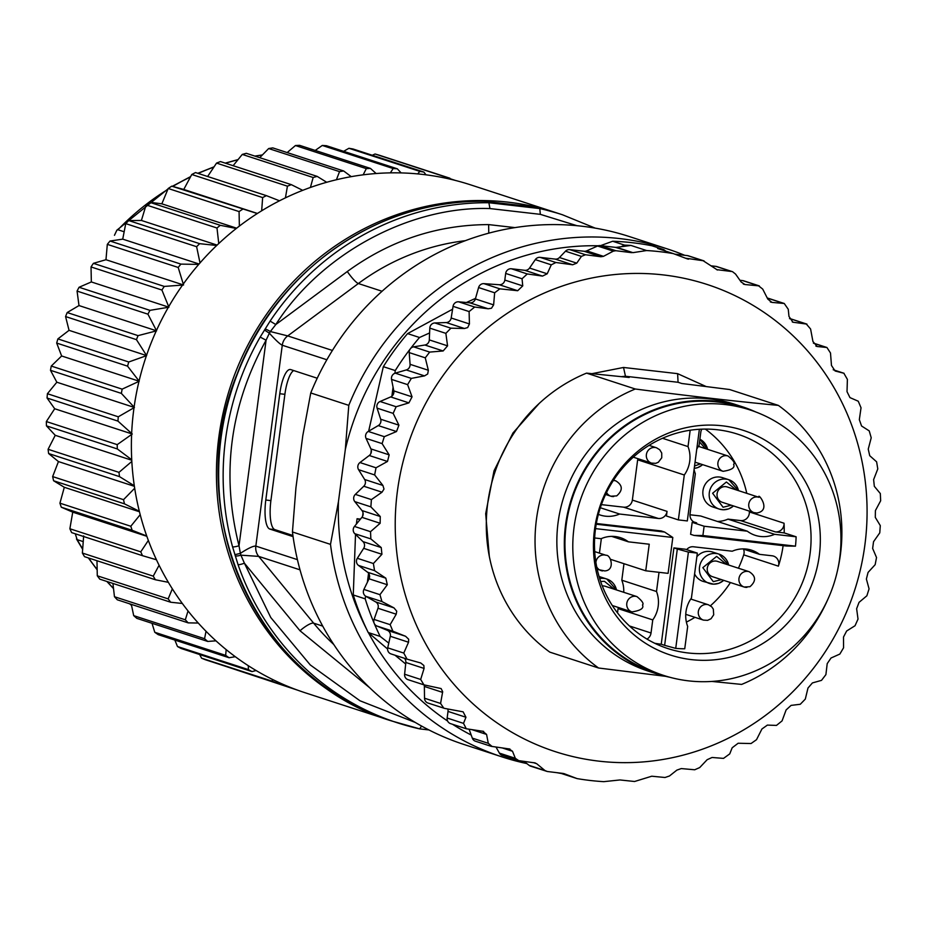 <?xml version="1.0" encoding="UTF-8"?>
<svg xmlns="http://www.w3.org/2000/svg" width="927" height="927" viewBox="0 0 927 927"><rect width="100%" height="100%" fill="white"/><g stroke="black" fill="none" stroke-linecap="round" stroke-linejoin="round"><path stroke-width="1.39" d="M555.713 212.573L470.661 184.867A267.092 255.423 108 0 0 145.076 359.734A267.092 255.423 108 0 0 305.238 692.793L390.279 720.488A267.092 255.423 -72 0 1 223.314 412.156A267.092 255.423 -72 0 1 507.799 202.132A267.092 255.423 -72 0 1 555.713 212.573A267.092 255.423 -72 0 1 556.826 212.932M391.403 720.858A267.092 255.423 -72 0 1 390.279 720.488M450.58 179.27L449.908 178.216L379.027 155.133A267.092 255.423 -72 0 0 375.053 153.998L445.922 177.08A267.092 255.423 -72 0 1 449.908 178.216M445.922 177.08L444.96 178.019M297.625 690.175L226.42 666.594M272.19 679.294L272.445 681.264L201.576 658.182L199.676 654.543M201.576 658.182A267.092 255.423 -72 0 0 205.4 659.746L276.281 682.828A267.092 255.423 -72 0 1 272.445 681.264M276.281 682.828L278.17 682.156M248.297 665.702L248.366 669.607L177.486 646.525L174.844 640.07M177.486 646.525A267.092 255.423 -72 0 0 181.136 648.494L252.005 671.588A267.092 255.423 -72 0 1 248.366 669.607M252.005 671.588L256.095 670.534M226.176 649.63L225.655 655.366L154.774 632.284L152.016 623.292M154.774 632.284A267.092 255.423 -72 0 0 158.193 634.647L229.062 657.73A267.092 255.423 -72 0 1 225.655 655.366M229.062 657.73L235.296 656.71M206.026 631.299L204.566 638.715L133.697 615.632L131.321 604.358M133.697 615.632A267.092 255.423 -72 0 0 136.837 618.355L207.718 641.438A267.092 255.423 -72 0 1 204.566 638.715M207.718 641.438L215.956 640.835M188.03 610.951L185.33 619.804L114.461 596.721L112.932 583.431M114.461 596.721A267.092 255.423 -72 0 0 117.3 599.792L188.181 622.874A267.092 255.423 -72 0 1 185.33 619.804M188.181 622.874L198.251 623.037M172.341 588.854L168.169 598.877L97.289 575.794L96.976 560.731M97.289 575.794A267.092 255.423 -72 0 0 99.803 579.155L170.672 602.237A267.092 255.423 -72 0 1 168.169 598.877M170.672 602.237L182.329 603.477M159.085 565.261L153.245 576.142L82.376 553.048L83.662 535.91M82.376 553.048A267.092 255.423 -72 0 0 84.531 556.675L155.4 579.757A267.092 255.423 -72 0 1 153.245 576.142M155.4 579.757L168.343 582.318M148.343 540.441L140.753 551.843L69.873 528.761L72.735 512.156L61.298 507.208A267.092 255.423 -72 0 1 59.931 503.176L64.311 487.289L53.592 480.754A267.092 255.423 -72 0 1 52.642 476.582L58.447 461.576L48.621 453.535A267.092 255.423 -72 0 1 48.1 449.282L55.238 435.308L46.443 425.852A267.092 255.423 -72 0 1 46.35 421.553L54.693 408.749L47.057 398.019A267.092 255.423 -72 0 1 47.404 393.72L56.837 382.214L50.487 370.313A267.092 255.423 -72 0 1 51.263 366.061L61.645 355.98L56.686 343.071A267.092 255.423 -72 0 1 57.88 338.911L69.05 330.336L65.574 316.559A267.092 255.423 -72 0 1 67.184 312.55L78.992 305.562L77.068 291.09A267.092 255.423 -72 0 1 79.062 287.266L91.344 281.947L91.031 266.941A267.092 255.423 -72 0 1 93.407 263.338L105.968 259.722L107.312 244.357A267.092 255.423 -72 0 1 110.035 241.032L122.723 239.143L125.748 223.616A267.092 255.423 -72 0 1 128.772 220.58L141.414 220.452L146.118 204.925A267.092 255.423 -72 0 1 149.421 202.225L161.843 203.824L168.204 188.494A267.092 255.423 -72 0 1 171.762 186.165L183.766 189.456L191.773 174.496A267.092 255.423 -72 0 1 195.527 172.561L266.397 195.643L279.514 200.8M69.873 528.761A267.092 255.423 -72 0 0 71.646 532.608L142.515 555.69A267.092 255.423 -72 0 1 140.753 551.843M142.515 555.69L156.443 559.769M140.186 514.682L130.8 526.258L59.931 503.176M61.298 507.208L132.167 530.29A267.092 255.423 -72 0 1 130.8 526.258M132.167 530.29L146.733 536.015M134.682 488.251L123.523 499.676L52.642 476.582M53.592 480.754L124.461 503.836A267.092 255.423 -72 0 1 123.523 499.676M124.461 503.836L139.328 511.275M131.819 461.437L118.98 472.364L48.1 449.282M48.621 453.535L119.49 476.617A267.092 255.423 -72 0 1 118.98 472.364M119.49 476.617L134.299 485.771M47.057 398.019L117.938 421.101L132.283 434.021L117.219 444.636L46.35 421.553M46.443 425.852L117.312 448.946A267.092 255.423 -72 0 1 117.219 444.636M117.312 448.946L131.727 459.757M50.487 370.313L121.367 393.396L134.427 407.486L118.285 416.802L47.404 393.72M117.938 421.101A267.092 255.423 -72 0 1 118.285 416.802M56.686 343.071L127.555 366.153L139.235 381.252L122.144 389.143L51.263 366.061M121.367 393.396A267.092 255.423 -72 0 1 122.144 389.143M65.574 316.559L136.443 339.641L146.64 355.609L128.76 361.993L57.88 338.911M127.555 366.153A267.092 255.423 -72 0 1 128.76 361.993M77.068 291.09L147.938 314.172L156.582 330.835L138.053 335.632L67.184 312.55M136.443 339.641A267.092 255.423 -72 0 1 138.053 335.632M91.031 266.941L161.901 290.024L168.923 307.208L149.942 310.348L79.062 287.266M147.938 314.172A267.092 255.423 -72 0 1 149.942 310.348M107.312 244.357L178.193 267.451L183.558 284.995L164.276 286.42L93.407 263.338M161.901 290.024A267.092 255.423 -72 0 1 164.276 286.42M198.737 264.392L180.904 264.114L110.035 241.032M178.193 267.451A267.092 255.423 -72 0 1 180.904 264.114M216.721 245.481L199.653 243.674L128.772 220.58M125.748 223.616L196.617 246.698A267.092 255.423 -72 0 1 199.653 243.674M196.617 246.698L200.012 262.932M236.304 228.471L220.302 225.307L149.421 202.225M146.118 204.925L216.988 228.007A267.092 255.423 -72 0 1 220.302 225.307M216.988 228.007L218.76 243.534M257.312 213.546L171.762 186.165M168.204 188.494L239.073 211.576A267.092 255.423 -72 0 1 242.631 209.247M239.073 211.576L239.375 226.095M191.773 174.496L262.642 197.578A267.092 255.423 -72 0 1 266.397 195.643M262.642 197.578L261.669 210.811M302.723 190.348L291.345 184.658L220.475 161.576A267.092 255.423 -72 0 0 216.547 163.094L287.428 186.176A267.092 255.423 -72 0 1 291.345 184.658M287.428 186.176L285.423 197.88M326.721 182.283L317.196 176.397L246.327 153.314A267.092 255.423 -72 0 0 242.271 154.415L313.152 177.497A267.092 255.423 -72 0 1 317.196 176.397M313.152 177.497L310.418 187.474M351.263 176.663L343.662 170.974L272.793 147.891A267.092 255.423 -72 0 0 268.668 148.54L339.537 171.622A267.092 255.423 -72 0 1 343.662 170.974M339.537 171.622L336.42 179.745M376.142 173.534L370.464 168.424L299.595 145.342A267.092 255.423 -72 0 0 295.435 145.539L366.304 168.633A267.092 255.423 -72 0 1 370.464 168.424M366.304 168.633L363.152 174.844M401.136 172.92L397.301 168.795L326.42 145.713A267.092 255.423 -72 0 0 322.283 145.458L393.152 168.54A267.092 255.423 -72 0 1 397.301 168.795M393.152 168.54L390.348 172.874M426.026 174.832L423.871 172.063L353.002 148.98A267.092 255.423 -72 0 0 348.923 148.285L419.792 171.368A267.092 255.423 -72 0 1 423.871 172.063M419.792 171.368L417.718 173.917M421.588 726.061L419.664 728.877A267.092 255.423 -72 0 1 396.999 722.678A267.092 255.423 -72 0 1 238.042 564.613L232.561 546.849A267.092 255.423 -72 0 1 260.174 337.08L270.105 321.09L275.806 324.543C320.487 254.125 409.746 205.782 489.943 208.563L488.888 202.735L484.149 201.275M535.227 207.092L484.323 201.263C379.247 198.726 275.794 270.811 237.439 373.245C179.838 510.105 256.026 681.148 392.515 721.218A267.092 255.423 -72 0 1 222.897 426.003A267.092 255.423 -72 0 1 484.415 201.275L535.146 207.092M535.273 207.103L557.95 213.303A267.092 255.423 -72 0 0 535.319 207.115L539.792 208.575L488.888 202.735A267.092 255.423 -72 0 0 270.105 321.09M450.255 178.76L455.563 180.487M372.283 155.261L375.053 153.998M419.664 728.877L392.515 721.218M265.087 329.027A5.365 0.742 30.7 0 1 270.348 331.542L275.806 324.543L347.312 271.518A13.418 2.341 -126.6 0 0 358.355 283.535L287.729 335.91L270.348 331.542L269.363 333.187C275.586 340.082 279.884 344.102 282.272 345.238L255.829 546.096C253.326 545.841 248.181 548.263 240.383 553.349L239.015 545.76C220.95 474.137 229.977 405.62 266.084 340.209L269.363 333.187L264.473 330.024M260.174 337.08L266.084 340.209L239.015 545.76A5.365 0.881 -15.2 0 1 232.561 546.849M234.89 554.694L240.383 553.349L240.916 555.169L258.703 556.385L313.639 623.153A13.418 3.349 -39.4 0 0 300.012 630.766L369.653 687.718M235.226 555.806A5.365 1.275 -16.2 0 0 240.916 555.169L244.392 563.176L300.012 630.766M238.042 564.613A5.365 0.973 -19.2 0 0 244.392 563.176L270.777 617.533L310.255 664.926L359.966 700.766L415.261 722.434M489.943 208.563L540.325 214.346L539.792 208.575A267.092 255.423 -72 0 1 562.422 214.751L557.95 213.303M514.948 227.613L488.633 224.601L488.772 233.175M343.639 151.321L348.923 148.285M317.231 378.228L290.742 369.595A26.848 7.706 -83.5 0 0 290.302 369.502A26.848 7.706 -83.5 0 0 279.78 393.743L265.794 500.024A26.848 7.706 -83.5 0 0 269.757 529.027L293.083 536.629M293.65 370.545A26.848 7.706 -83.5 0 0 284.89 394.323L270.904 500.615A26.848 7.706 -83.5 0 0 274.855 529.618L292.92 535.493M526.791 763.558A267.092 255.423 -72 0 1 502.191 756.942L464.137 744.543A267.092 255.423 -72 0 1 292.445 531.971L295.933 487.811L302.793 435.667L310.754 392.955A267.092 255.423 -72 0 1 629.572 236.628L667.614 249.015A267.092 255.423 -72 0 1 684.705 255.296M315.215 150.429L322.283 145.458M310.754 392.955L348.795 405.354L345.319 449.514L338.448 501.658L330.499 544.369L292.445 531.971M502.191 756.942A267.092 255.423 -72 0 1 330.499 544.369M345.319 449.514A259.039 247.729 -72 0 1 598.216 245.771M471.206 735.053A259.039 247.729 -72 0 1 452.585 724.311M447.614 721.044A259.039 247.729 -72 0 1 368.471 632.747M366.571 629.109A259.039 247.729 -72 0 1 338.448 501.658M348.795 405.354A267.092 255.423 -72 0 1 667.614 249.015M287.161 152.573L295.435 145.539M475.539 298.378L466.351 302.515M359.989 519.676L357.08 518.738L356.374 524.103M357.08 518.738L360.441 519.12M371.298 450.128L370.846 453.535M363.048 512.84L362.596 516.246M368.564 431.553L383.326 366.675A267.092 255.423 -72 0 1 407.579 333.604L452.585 309.224M624.624 245.145A267.092 255.423 -72 0 1 630.928 245.435L621.055 246.744L624.624 245.145L612.677 241.252L600.534 245.643M407.579 333.604L419.514 337.498L429.595 332.955L429.804 328.123A5.284 5.064 -72 0 1 434.844 322.955L446.211 322.55A5.284 5.064 108 0 0 451.182 318.007L453.048 306.339A5.284 5.064 -72 0 1 458.633 301.82L469.931 302.839A5.284 5.064 108 0 0 475.377 298.946L478.587 287.555A5.284 5.064 -72 0 1 483.94 283.65L499.294 284.74A5.284 5.064 108 0 0 504.809 280.058L505.678 273.43A5.284 5.064 -72 0 1 511.403 268.772L524.74 270.302A5.284 5.064 108 0 0 529.549 268.042L535.308 259.63A5.284 5.064 -72 0 1 540.117 257.37L555.215 259.096A5.284 5.064 108 0 0 559.468 257.521L565.493 251.205A5.284 5.064 -72 0 1 569.746 249.618L584.091 251.263A5.284 5.064 108 0 0 586.687 250.858L597.579 246.014A5.284 5.064 -72 0 1 600.163 245.609L615.389 247.347A5.284 5.064 108 0 0 616.594 247.335L621.055 246.744M612.677 241.252A267.092 255.423 -72 0 1 651.89 245.748L663.836 249.641L665.783 251.159M380.163 636.42A267.092 255.423 -72 0 1 374.184 623.326A5.284 5.064 108 0 0 376.86 626.003L387.324 630.325A5.284 5.064 -72 0 1 390.29 636.281L388.772 643.106L380.163 636.42L368.228 632.527L387.579 648.993M395.053 655.238L405.667 663.999M368.228 632.527A267.092 255.423 -72 0 1 353.268 594.96L355.516 534.392M368.575 573.245A5.284 5.064 -72 0 1 369.05 578.796L367.393 582.214L368.575 573.245A5.284 5.064 108 0 0 367.579 572.237L358.482 565.412A5.284 5.064 -72 0 1 357.324 558.286L363.674 548.344A5.284 5.064 108 0 0 362.978 541.623L354.774 533.685A5.284 5.064 -72 0 1 354.462 526.443L361.901 517.336A5.284 5.064 108 0 0 361.993 510.557L354.809 501.623A5.284 5.064 -72 0 1 355.342 494.381L363.766 486.235A5.284 5.064 108 0 0 364.659 479.502L358.587 469.699A5.284 5.064 -72 0 1 359.954 462.55L369.247 455.505A5.284 5.064 108 0 0 370.904 448.911L366.049 438.39A5.284 5.064 -72 0 1 368.239 431.437L378.251 425.586A5.284 5.064 108 0 0 380.673 419.224L377.092 408.135A5.284 5.064 -72 0 1 380.07 401.495L390.661 396.93A5.284 5.064 108 0 0 391.889 396.177L393.071 387.196L391.542 379.398A5.284 5.064 -72 0 1 394.902 373.28L395.261 370.568A267.092 255.423 -72 0 1 410.325 348.842A267.092 255.423 -72 0 1 419.514 337.498M383.326 366.675L395.261 370.568M429.595 332.955L429.305 339.908A5.284 5.064 -72 0 1 424.89 345.018L413.616 346.849A5.284 5.064 108 0 0 409.201 352.596L410.082 364.323A5.284 5.064 -72 0 1 406.281 369.943L395.261 373.164A5.284 5.064 108 0 0 394.902 373.28M674.786 254.16L687.44 255.609A5.284 5.064 -72 0 1 688.39 255.817L704.057 260.916M711.31 265.852L715.911 266.385A5.284 5.064 -72 0 1 716.861 266.594L732.539 271.692L735.563 274.068L741.136 281.993L744.995 284.531L759.306 285.91L743.605 280.788A5.284 5.064 -72 0 0 742.654 280.591L758.448 285.725L762.701 289.073L767.799 299.085L771.971 302.399L784.254 303.488L788.263 309.294L788.97 316.42L792.909 322.202L806.907 324.114L791.079 318.958A5.284 5.064 -72 0 0 790.349 318.784L806.281 323.975L810.592 329.004L812.933 341.495L817.208 346.513L826.93 347.498L830.499 353.002L831.473 365.458L835.111 370.985L844.033 373.291L833.199 369.757L843.848 373.233L847.394 379.386L847.011 391.657L849.966 397.613L858.251 401.217L861.032 407.799L859.329 419.688L861.565 425.991L869.225 430.893L871.218 437.787L868.24 449.143L869.723 455.702L876.618 461.82L877.788 468.935L873.628 479.595L874.323 486.316L880.326 493.546L880.65 500.777L875.401 510.603L875.297 517.382L880.291 525.597L879.769 532.851L873.535 541.704L872.643 548.436L876.525 557.521L875.158 564.67L868.054 572.434L866.386 579.027L869.062 588.842L866.872 595.783L859.051 602.353L856.629 608.715L858.02 619.085L855.042 625.725L846.641 631.009L843.5 637.046L843.558 647.822L839.839 654.068L831.021 658.008L827.208 663.616L825.899 674.624L821.496 680.372L812.411 682.921L807.985 688.031L805.308 699.097L800.268 704.277L791.09 705.389L786.119 709.931L782.064 720.893L776.478 725.412L767.371 725.099L761.924 728.993L756.525 739.676L751.044 743.535L738.135 743.245L732.179 747.776L729.734 753.894L723.512 758.39L712.063 757.475L707.15 759.7L699.711 767.568L694.717 769.769L681.264 768.576L676.872 770.117L669.479 775.98L665.03 777.498L651.774 776.212L634.566 781.496L619.978 779.955L603.778 781.658A267.092 255.423 -72 0 1 577.081 778.599L563.894 773.593M739.931 280.278L742.654 280.591M767.301 298.123L767.556 298.146A5.284 5.064 -72 0 1 768.506 298.355L784.254 303.488M789.514 318.645L790.349 318.784M616.594 247.335L632.921 252.654L646.594 250.545A267.092 255.423 -72 0 1 660.001 251.704A267.092 255.423 -72 0 1 673.303 253.604L657.637 248.494A267.092 255.423 -72 0 1 663.836 249.641M365.203 598.854L365.562 596.131A5.284 5.064 108 0 0 365.887 596.339L375.736 601.947A5.284 5.064 -72 0 1 377.973 608.251L374.079 619.433A5.284 5.064 108 0 0 374.184 623.326A267.092 255.423 -72 0 1 365.203 598.854L353.268 594.96M391.252 653.987A5.284 5.064 -72 0 1 387.718 647.834L388.772 643.106M563.152 773.442L547.289 771.496L530.65 766.177A5.284 5.064 -72 0 1 529.19 765.401L524.01 761.403M535.285 762.956L517.857 760.511L502.179 755.401A5.284 5.064 -72 0 1 499.41 753.118L496.015 747.069M509.943 749.051L491.136 746.316L475.435 741.206A5.284 5.064 -72 0 1 472.307 738.124L469.12 729.271M483.651 731.403L466.293 728.773L450.545 723.639A5.284 5.064 -72 0 1 447.15 718.031L448.019 711.415A5.284 5.064 108 0 0 447.787 708.981M466.293 728.773L463.512 723.373L465.957 717.255L463.118 711.832L444.636 708.402L427.961 703.037A5.284 5.064 -72 0 1 424.52 698.216L424.357 686.443A5.284 5.064 108 0 0 424.126 684.914M443.79 708.182L440.58 703.454L442.677 691.704L441.101 688.552L423.94 684.856L408.019 679.676A5.284 5.064 -72 0 1 404.612 674.23L405.829 662.481A5.284 5.064 108 0 0 404.427 658.286M560.395 773.106L561.414 773.5A267.092 255.423 -72 0 1 556.884 772.678M259.722 157.683L268.668 148.54M393.071 387.196L393.79 390.893A5.284 5.064 -72 0 1 391.889 396.177M365.562 596.131A5.284 5.064 -72 0 1 363.894 589.433L367.393 582.214M233.129 165.69L242.271 154.415M207.636 176.501L216.547 163.094M257.439 213.453L183.766 189.456M236.663 228.193L161.843 203.824M217.115 245.099L141.414 220.452M199.073 264.01L122.723 239.143M182.793 284.74L105.968 259.722M168.482 307.069L91.344 281.947M156.327 330.754L78.992 305.562M146.478 355.551L69.05 330.336M139.027 381.182L61.645 355.98M134.067 407.359L56.837 382.214M131.634 433.813L54.693 408.749M131.75 460.232L55.238 435.308M134.38 486.316L58.447 461.576M139.444 511.762L64.311 487.289M146.825 536.293L72.735 512.156M114.461 235.307L116.86 230.197L117.938 229.745L124.148 231.762M83.21 541.6L77.15 539.63L75.469 534.404M688.089 652.967A112.746 107.822 -72 0 1 667.857 648.564A112.746 107.822 -72 0 1 600.256 507.984A112.746 107.822 -72 0 1 737.695 434.172A112.746 107.822 -72 0 1 808.17 564.323A112.746 107.822 -72 0 1 688.089 652.967M675.725 648.379L664.636 645.331L677.313 549.016L673.906 547.903L685.401 549.224L697.336 553.106L688.402 552.086L675.725 648.379A112.746 107.822 108 0 0 684.74 648.784L687.683 626.432A29.258 27.984 -72 0 1 691.426 598.031L697.336 553.106M686.397 622.11A112.746 107.822 108 0 0 694.937 617.324M710.453 605.76A112.746 107.822 108 0 0 730.43 582.55M738.413 568.205A112.746 107.822 108 0 0 743.697 554.856A8.053 7.706 108 0 0 743.5 549.12M742.782 548.888L759.526 554.346L772.121 555.794A8.053 7.706 -72 0 1 778.39 566.154A112.746 107.822 108 0 0 783.118 545.632M694.022 535.412L702.898 535.539L795.47 546.154L786.629 546.038L694.022 535.412L690.603 534.311L692.179 522.353L696.652 522.863A8.053 7.706 -72 0 1 690.036 514.01L695.343 473.743A29.258 27.984 -72 0 1 694.08 469.549M795.47 546.154A112.746 107.822 108 0 0 796.108 536.779L774.613 534.323L727.985 519.132L740.58 520.58A8.053 7.706 -72 0 0 749.352 511.936A112.746 107.822 108 0 0 749.306 511.101M784.172 532.898A112.746 107.822 108 0 0 784.045 523.234A8.053 7.706 -72 0 1 775.273 531.878L784.172 532.898L796.108 536.779M746.78 493.338A112.746 107.822 108 0 0 705.308 429.085M654.729 643.268A112.746 107.822 108 0 0 661.229 644.23L664.636 645.331M691.484 659.618A118.111 112.955 -72 0 1 617.231 473.083A118.111 112.955 -72 0 1 811.925 495.412A118.111 112.955 -72 0 1 691.484 659.618M696.768 449.12A29.258 27.984 -72 0 1 699.085 445.342L700.8 432.249A8.053 7.706 -72 0 1 701.843 429.155M738.564 490.661L728.784 479.711L722.434 477.648A15.435 14.762 108 0 0 719.665 477.046A15.435 14.762 108 0 0 703.234 489.178A15.435 14.762 108 0 0 712.875 506.999L719.225 509.062A15.435 14.762 -72 0 1 709.572 491.252A15.435 14.762 -72 0 1 726.015 479.108A15.435 14.762 -72 0 1 728.784 479.711A15.435 14.762 -72 0 1 738.471 490.626M689.978 514.775L700.685 516.003L747.313 531.194L704.114 526.235L692.179 522.353M717.428 521.461A29.258 27.984 108 0 0 727.985 519.132M723.686 580.348A15.435 14.762 -72 0 1 709.422 583.465A15.435 14.762 -72 0 1 699.781 565.644A15.435 14.762 -72 0 1 716.212 553.512A15.435 14.762 -72 0 1 718.981 554.114L712.643 552.052A15.435 14.762 108 0 0 709.873 551.449A15.435 14.762 108 0 0 696.861 556.721M694.601 573.952A15.435 14.762 108 0 0 703.083 581.403L713.616 584.172L718.819 583.315L723.778 580.383M617.498 612.886L618.066 608.61L652.759 619.908L651.032 633.002A8.053 7.706 -72 0 1 647 639.097M599.688 578.575A15.435 14.762 -72 0 1 604.022 578.413A15.435 14.762 -72 0 1 606.791 579.016L600.441 576.953A15.435 14.762 108 0 0 599.085 576.582M618.066 608.61A29.258 27.984 108 0 0 618.749 607.614M623.744 592.295A29.258 27.984 108 0 0 621.808 580.209L623.975 563.709M599.433 553.141L601.356 538.587M601.403 504.624L623.639 507.173A8.053 7.706 108 0 0 632.353 500.082L637.66 459.804A29.258 27.984 108 0 0 638.344 458.807M725.076 404.531A139.583 133.488 108 0 0 576.385 514.288A139.583 133.488 108 0 0 663.651 675.424A139.583 133.488 108 0 0 833.802 584.045A139.583 133.488 108 0 0 750.105 409.977A139.583 133.488 108 0 0 725.076 404.531M594.647 537.961L601.09 538.703A29.258 27.984 -72 0 1 620.487 537.683A29.258 27.984 -72 0 1 628.402 541.832L611.646 536.374M690.175 430.232L688.019 446.594L662.504 438.274M750.105 409.977L742.272 407.428A139.583 133.488 108 0 0 717.243 401.982A139.583 133.488 108 0 0 568.552 511.739A139.583 133.488 108 0 0 655.818 672.875L663.651 675.424M774.613 534.323A29.258 27.984 -72 0 1 755.227 535.331A29.258 27.984 -72 0 1 747.313 531.194M686.64 549.618A8.053 7.706 -72 0 1 693.5 546.779L732.226 551.217A29.258 27.984 -72 0 1 751.612 550.209A29.258 27.984 -72 0 1 759.526 554.346M600.337 507.753L619.618 514.033A29.258 27.984 -72 0 1 600.221 515.041A29.258 27.984 -72 0 1 598.378 514.369M688.019 446.594A29.258 27.984 -72 0 1 684.288 474.995L637.66 459.804M669.7 677.231A140.255 134.137 -72 0 1 655.609 673.512A140.255 134.137 -72 0 1 571.507 498.622A140.255 134.137 -72 0 1 742.481 406.791A140.255 134.137 -72 0 1 756.05 412.086M755.401 512.932A8.053 7.706 -72 0 1 753.964 512.619L722.249 502.295A8.053 7.706 -72 0 1 717.428 492.249A8.053 7.706 -72 0 1 727.243 486.976L758.946 497.301C757.023 491.681 772.446 510.441 756.803 513.002L753.964 512.619A8.053 7.706 -72 0 1 749.109 502.643A8.053 7.706 -72 0 1 758.946 497.301M746.953 587.359A8.053 7.706 -72 0 1 744.161 587.023L712.457 576.687A8.053 7.706 -72 0 1 707.625 566.652A8.053 7.706 -72 0 1 717.44 561.38L749.155 571.704C756.038 576.073 756.316 581.067 749.978 586.698L744.161 587.023A8.053 7.706 -72 0 1 746.362 571.356A8.053 7.706 -72 0 1 749.155 571.704M621.808 580.209L656.501 591.507A29.258 27.984 -72 0 1 652.759 619.908M602.283 585.945A8.053 7.706 -72 0 1 605.25 586.281L636.953 596.606C642.202 600.928 644.045 603.709 642.481 604.949C644.103 608.263 640.592 610.58 631.971 611.913A8.053 7.706 -72 0 1 626.733 604.775A8.053 7.706 -72 0 1 636.953 596.606M628.402 541.832L649.236 544.219L645.737 570.789L610.823 559.421M684.288 474.995L678.367 519.908L666.432 516.026L667.046 511.38A8.053 7.706 -72 0 1 658.332 518.471L619.618 514.033M742.481 406.791L735.018 404.369A140.255 134.137 108 0 0 564.045 496.188A140.255 134.137 108 0 0 648.147 671.09L655.609 673.512M659.027 572.318L656.501 591.507M678.367 519.908L687.313 520.939L699.375 429.282M711.901 681.438L741.635 684.416A159.722 152.746 108 0 0 827.904 599.236M837.985 568.286A159.722 152.746 108 0 0 778.367 405.4C734.833 401.252 687.139 395.783 635.296 389.004A159.722 152.746 108 0 0 536.455 519.282A159.722 152.746 108 0 0 598.564 668.008L665.574 676.328M704.114 526.235L702.898 535.539M677.313 549.016L688.402 552.086M645.737 570.789L668.089 573.361L672.817 537.486L595.54 528.622M635.296 389.004L586.548 373.129L629.19 377.463L625.458 376.258L678.066 382.283L681.797 383.5L729.607 389.525L778.367 405.4M586.548 373.129A159.722 152.746 108 0 0 487.706 503.396A159.722 152.746 108 0 0 549.815 652.133L598.564 668.008M596.223 524.207L664.636 532.052L661.229 530.939L596.351 523.5M664.636 532.052L672.817 537.486M678.066 382.283L677.614 373.662L623.535 367.463L625.458 376.258A143.615 137.335 108 0 0 621.53 376.652M661.229 644.23L673.906 547.903M663.164 274.902A245.62 234.89 -72 0 1 817.591 662.817A245.62 234.89 -72 0 1 412.712 616.397A245.62 234.89 -72 0 1 663.164 274.902M632.921 252.654L615.389 247.347M586.687 250.858L603.489 256.339L613.326 251.136L615.852 250.719L631.716 252.665M603.489 256.339L600.916 256.744L584.091 251.263M559.468 257.521L576.756 263.152L581.426 256.397L585.47 254.751L600.916 256.744M576.756 263.152L572.654 264.774L555.215 259.096M529.549 268.042L547.208 273.789L551.275 264.832L555.899 262.503L572.654 264.774M547.208 273.789L542.504 276.095L524.74 270.302M504.809 280.058L522.747 285.898L522.052 278.772L527.278 273.952L542.504 276.095M522.747 285.898L517.683 290.719L499.294 284.74M475.377 298.946L493.627 304.89L494.647 292.781L499.873 288.842L517.683 290.719M493.627 304.89L491.484 308.239L488.181 308.784L469.931 302.839M451.182 318.007L469.433 323.952L469.108 311.565L474.694 307.046L488.181 308.784M469.433 323.952L467.683 327.579L464.462 328.494L446.211 322.55M429.305 339.908L447.567 345.852L445.864 333.361L450.904 328.181L464.462 328.494M447.567 345.852L443.141 350.974L424.89 345.018M410.082 364.323L428.344 370.267L425.261 357.834L429.676 352.086L443.141 350.974M428.344 370.267L427.695 373.975L424.531 375.887L406.281 369.943M393.79 390.893L412.052 396.837L407.613 384.635L411.333 378.39L424.531 375.887M412.052 396.837L408.911 402.874L390.661 396.93M380.673 419.224L398.923 425.169L393.152 413.372L396.13 406.733L408.911 402.874M398.923 425.169L396.513 431.53L378.251 425.586M370.904 448.911L389.166 454.856L382.109 443.616L384.299 436.675L396.513 431.53M389.166 454.856L387.498 461.449L369.247 455.505M364.659 479.502L382.909 485.447L374.647 474.937L376.014 467.787L387.498 461.449M382.909 485.447L383.998 489.062L382.028 492.191L363.766 486.235M361.993 510.557L380.255 516.501L370.87 506.86L371.403 499.607L382.028 492.191M380.255 516.501L380.151 523.28L361.901 517.336M362.978 541.623L381.229 547.567L370.846 538.911L370.522 531.681L380.151 523.28M381.229 547.567L381.924 554.288L363.674 548.344M367.579 572.237L385.829 578.181L374.554 570.638L373.384 563.523L381.924 554.288M385.829 578.181L387.312 584.74L369.05 578.796M375.736 601.947L393.987 607.892L381.947 601.565L379.954 594.671L387.312 584.74M393.987 607.892L396.721 611.194L396.223 614.207L377.973 608.251M387.324 630.325L405.586 636.27L392.921 631.241L390.14 624.659L396.223 614.207M405.586 636.27L408.668 639.236L408.54 642.237L390.29 636.281M423.94 684.856L420.673 679.456L424.079 668.425L423.848 665.482L420.719 662.979L407.046 659.143L403.778 653.072L408.54 642.237M482.596 731.16L486.571 734.416L472.028 729.676M492.179 746.548L488.286 743.327L486.571 734.416M508.923 748.819L512.504 751.264L502.202 747.915M518.865 760.731L515.342 758.309L512.504 751.264M534.3 762.736L536.687 763.709L533.326 762.608M547.289 771.496L544.949 770.534L536.687 763.709M815.853 346.061L816.525 346.362M770.302 301.854L771.137 302.225M743.245 283.963L744.114 284.346M716.583 269.63L731.646 271.507L715.911 266.385M685.482 258.181L703.129 260.719L717.486 270.024M687.44 255.609L704.057 260.927M688.529 259.178L687.37 258.9L688.529 259.178M673.303 253.604L687.37 258.9M577.081 778.599L561.414 773.5M630.928 245.435L646.594 250.545M419.804 728.889L428.877 729.92M540.325 214.346L577.046 225.713M488.633 224.601C437.104 224.786 390 240.429 347.312 271.518M332.411 350.452L287.729 335.91A13.418 12.839 108 0 0 282.272 345.238L326.86 359.757M297.416 559.641L255.829 546.096A13.418 12.839 108 0 0 258.703 556.385L300.012 569.838M322.723 626.107L313.639 623.153A232.19 222.051 108 0 0 333.801 644.543M465.331 240.684A232.19 222.051 108 0 0 358.355 283.535L382.075 291.263M269.757 529.027L274.855 529.618M265.794 500.024L270.904 500.615M279.78 393.743L284.89 394.323M131.518 605.285A255.018 243.871 -72 0 1 129.873 603.883M113.5 588.402A255.018 243.871 -72 0 1 107.15 581.542M97.15 569.56A255.018 243.871 -72 0 1 88.679 558.031M82.677 548.9A255.018 243.871 -72 0 1 77.15 539.63M117.938 229.745A255.018 243.871 -72 0 1 167.822 189.409M172.758 186.431A255.018 243.871 -72 0 1 190.417 176.999M198.169 173.419A255.018 243.871 -72 0 1 213.859 167.115M225.539 163.222A255.018 243.871 -72 0 1 237.903 159.792M255.087 156.176A255.018 243.871 -72 0 1 262.295 155.041M743.697 554.856L778.39 566.154M784.045 523.234L749.352 511.936M775.273 531.878L740.58 520.58M629.456 625.968L651.032 633.002M733.477 505.945A15.435 14.762 -72 0 1 719.225 509.062L723.408 509.769L728.61 508.911L733.57 505.98M707.695 449.363L699.885 439.224A15.435 14.762 -72 0 1 707.602 449.328M702.608 464.647A15.435 14.762 -72 0 1 694.23 468.378M728.773 565.064L718.981 554.114A15.435 14.762 -72 0 1 728.668 565.03M616.571 589.966L606.791 579.016A15.435 14.762 -72 0 1 616.478 589.931M731.241 505.215L723.083 507.254L712.608 493.245L726.409 482.005L736.223 489.908M699.526 441.912L705.366 448.598M700.372 463.917L694.543 465.991M721.449 579.618L713.292 581.658L702.817 567.648L716.617 556.409L726.432 564.3M600.638 581.484L604.416 581.31L614.242 589.201M667.046 511.38L632.353 500.082M693.859 521.947L696.652 522.863M723.095 471.31A8.053 7.706 -72 0 1 717.857 464.172A8.053 7.706 -72 0 1 728.077 456.003C733.327 460.325 735.169 463.106 733.605 464.346C735.227 467.66 731.716 469.977 723.095 471.31L695.053 462.179M685.76 614.334L703.5 620.117A8.053 7.706 -72 0 1 698.634 610.209A8.053 7.706 -72 0 1 708.483 604.81L690.742 599.027M602.538 570.928A8.053 7.706 -72 0 1 596.664 566.721M595.899 562.388A8.053 7.706 -72 0 1 606.084 555.296L594.705 551.6M623.639 507.173L658.332 518.471M646.687 453.21A8.053 7.706 -72 0 1 656.548 447.799L659.757 449.78L661.727 453.036L661.751 457.799L658.321 462.283L655.725 463.338L651.554 463.118A8.053 7.706 -72 0 1 646.687 453.21M613.326 480.545A8.053 7.706 -72 0 1 615.876 480.904C622.759 485.273 623.037 490.267 616.71 495.887L610.893 496.212A8.053 7.706 -72 0 1 606.548 492.492M613.686 496.559A8.053 7.706 -72 0 1 610.893 496.212L605.598 494.485M623.535 367.463L592.052 373.662M539.12 403.512L512.979 432.967L494.01 470.846L485.69 513.685L489.317 556.409M706.084 386.513L677.614 373.662M813.442 343.187L826.247 347.358M792.284 321.936L793.547 322.353M767.556 298.146L783.419 303.314M600.163 245.609L615.852 250.719M544.949 770.534L529.19 765.401M597.579 246.014L613.326 251.136M569.746 249.618L585.47 254.751M515.342 758.309L499.41 753.118M565.493 251.205L581.426 256.397M540.117 257.37L555.899 262.503M488.286 743.327L472.307 738.124M535.308 259.63L551.275 264.832M511.403 268.772L527.278 273.952M463.512 723.373L447.15 718.031M505.678 273.43L522.052 278.772M465.957 717.255L448.019 711.415M483.94 283.65L499.873 288.842M440.58 703.454L424.52 698.216M478.587 287.555L494.647 292.781M442.619 692.388L424.357 686.443M458.633 301.82L474.694 307.046M420.673 679.456L404.612 674.23M453.048 306.339L469.108 311.565M424.079 668.425L405.829 662.481M434.844 322.955L450.904 328.181M403.778 653.072L387.718 647.834M429.804 328.123L445.864 333.361M392.921 631.241L376.86 626.003M413.616 346.849L429.676 352.086M390.14 624.659L374.079 619.433M409.201 352.596L425.261 357.834M381.947 601.565L365.887 596.339M395.261 373.164L411.333 378.39M379.954 594.671L363.894 589.433M391.542 379.398L407.613 384.635M374.554 570.638L358.482 565.412M380.07 401.495L396.13 406.733M373.384 563.523L357.324 558.286M377.092 408.135L393.152 413.372M370.846 538.911L354.774 533.685M368.239 431.437L384.299 436.675M370.522 531.681L354.462 526.443M366.049 438.39L382.109 443.616M370.87 506.86L354.809 501.623M359.954 462.55L376.014 467.787M371.403 499.607L355.342 494.381M358.587 469.699L374.647 474.937M419.711 728.889L428.9 729.943M595.215 228.135L562.422 214.751M131.541 605.412L129.664 603.813M113.523 588.61L106.872 581.461M97.161 569.85L88.355 557.927M82.642 549.294L76.466 538.958M116.86 230.197L168.042 188.876M172.318 186.315L190.638 176.582M197.799 173.303L214.067 166.814M225.226 163.117L238.065 159.583M254.832 156.084L262.422 154.913M702.701 464.67L697.741 467.614L694.23 468.402M698.402 446.327L728.077 456.003M597.22 569.352L604.717 570.928C615.574 570.383 610.638 554.485 606.084 555.296M612.295 605.505L631.971 611.913M633.292 457.162L651.554 463.118M649.074 445.366L656.548 447.799M613.581 480.151L615.876 480.904M703.5 620.117L707.591 620.348L711.032 618.738L713.697 614.798L713.327 609.143L711.751 606.837L708.483 604.81M813.408 343.094L826.93 347.498M391.02 653.917L407.046 659.143"/></g></svg>
